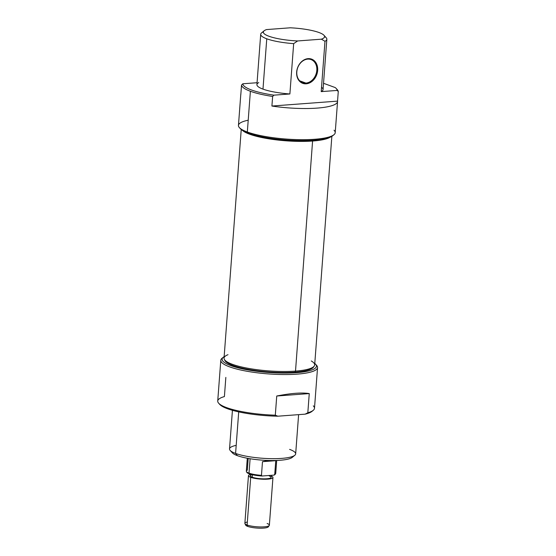 <?xml version="1.0" encoding="UTF-8"?>
<svg xmlns="http://www.w3.org/2000/svg" width="556" height="556" viewBox="0 0 556 556"><rect width="100%" height="100%" fill="white"/><g stroke="black" fill="none" stroke-linecap="round" stroke-linejoin="round"><path stroke-width="0.83" d="M315.509 364.131L316.621 365.368A48.518 10.022 -175.7 0 1 317.552 367.558A48.518 10.022 -175.7 0 1 268.423 373.917A48.518 10.022 -175.7 0 1 220.795 360.288A48.518 10.022 -175.7 0 1 222.046 358.259L223.331 357.202A47.288 9.772 4.3 0 0 268.534 372.464A47.288 9.772 4.3 0 0 315.509 364.131A47.288 9.772 4.3 0 0 314.786 363.436A47.288 9.772 4.3 0 1 268.534 372.464A47.288 9.772 4.3 0 1 224.151 356.625A47.288 9.772 4.3 0 0 223.331 357.202M220.795 360.288L217.73 401.029A48.518 10.022 4.3 0 0 218.668 403.218A48.518 10.022 4.3 0 0 226.598 407.624A48.518 10.022 4.3 0 0 275.303 415.193L276.742 396.018C291.101 393.203 301.943 392.39 309.261 393.585L307.822 412.76A48.518 10.022 4.3 0 0 313.236 410.335A48.518 10.022 4.3 0 0 314.487 408.306L317.552 367.558M313.236 410.335L311.958 411.384A47.288 9.772 -175.7 0 1 305.126 414.157L277.819 416.201A47.288 9.772 -175.7 0 1 227.508 408.743A47.288 9.772 -175.7 0 1 219.773 404.455L218.668 403.218M232.429 410.321L229.531 448.914A33.165 6.853 4.3 0 0 230.163 450.416A33.165 6.853 4.3 0 0 235.591 453.425A33.165 6.853 4.3 0 0 268.958 458.603A33.165 6.853 4.3 0 0 294.812 455.274A33.165 6.853 4.3 0 0 295.667 453.891L298.614 414.644M294.812 455.274L292.248 457.386A30.705 6.345 -175.7 0 1 268.305 460.465A30.705 6.345 -175.7 0 1 237.412 455.67A30.705 6.345 -175.7 0 1 232.387 452.883L230.163 450.416M312.514 410.856A47.288 9.772 -175.7 0 1 305.126 414.157L307.822 412.76L305.126 414.157L277.819 416.201L275.303 415.193L276.742 396.018C291.101 393.203 301.943 392.39 309.261 393.585L276.742 396.018L309.261 393.585L307.822 412.76A48.518 10.022 4.3 0 0 313.299 405.838M307.711 59.117A12.281 9.702 110.1 0 0 297.106 69.785A12.281 9.702 110.1 0 0 302.589 82.635A12.281 9.702 110.1 0 0 305.911 83.08A12.281 9.702 110.1 0 0 316.51 72.412A12.281 9.702 110.1 0 0 311.026 59.561A12.281 9.702 110.1 0 0 307.711 59.117A12.281 9.702 110.1 0 0 296.807 71.849A12.281 9.702 110.1 0 0 305.911 83.08L306.217 83.81A12.899 10.189 110.1 0 0 317.664 70.438A12.899 10.189 110.1 0 0 308.107 58.644A12.899 10.189 110.1 0 0 296.661 72.016A12.899 10.189 110.1 0 0 306.217 83.81A12.899 10.189 -69.9 0 1 296.661 72.016A12.899 10.189 -69.9 0 1 308.107 58.644L307.711 59.117A12.281 9.702 -69.9 0 1 316.816 70.348A12.281 9.702 -69.9 0 1 305.911 83.08L299.76 80.835M250.388 91.26A48.518 10.022 -175.7 0 0 272.635 96.452L271.912 106.036L337.548 101.129L338.27 91.538L337.548 101.129A48.518 10.022 -175.7 0 1 271.912 106.036A48.518 10.022 4.3 0 0 337.555 101.526A48.518 10.022 4.3 0 0 337.548 101.129L271.912 106.036L272.635 96.452L273.934 95.159A47.288 9.772 -175.7 0 1 242.833 83.782A47.288 9.772 4.3 0 0 273.934 95.159L289.885 93.971L273.934 95.159L272.635 96.452A48.518 10.022 -175.7 0 1 250.388 91.26A48.518 10.022 -175.7 0 1 241.526 85.068L240.811 94.659L241.526 85.068L242.833 83.782L257.06 82.719L242.833 83.782L241.526 85.068A48.518 10.022 -175.7 0 0 250.388 91.26L247.323 132.008A48.518 10.022 4.3 0 0 296.139 139.584A48.518 10.022 4.3 0 0 333.961 134.712A48.518 10.022 4.3 0 0 335.212 132.682L337.555 101.526M336.234 88.515A47.288 9.772 4.3 0 1 337.144 90.433L338.27 91.538A48.518 10.022 -175.7 0 0 337.346 89.752L336.234 88.515A47.288 9.772 4.3 0 0 335.157 87.542L323.529 83.289L335.157 87.542A47.288 9.772 -175.7 0 1 337.144 90.433L321.201 91.622L324.982 41.297L321.201 91.622A33.165 6.853 4.3 0 0 323.057 89.592L326.838 39.261A33.165 6.853 -175.7 0 1 324.982 41.297L321.382 39.184A30.705 6.345 4.3 0 0 323.981 35.292A30.705 6.345 4.3 0 0 318.963 32.505A30.705 6.345 4.3 0 0 290.281 27.8L266.519 29.579A30.705 6.345 4.3 0 0 264.128 30.795A30.705 6.345 4.3 0 0 297.627 40.956L321.382 39.184L297.627 40.956A30.705 6.345 -175.7 0 1 268.944 36.251A30.705 6.345 -175.7 0 1 266.519 29.579L290.281 27.8A30.705 6.345 -175.7 0 1 318.963 32.505A30.705 6.345 -175.7 0 1 321.382 39.184L324.982 41.297A33.165 6.853 -175.7 0 0 324.572 36.487M260.701 34.291L256.921 84.623A33.165 6.853 4.3 0 0 262.981 89.127L266.762 38.795A33.165 6.853 -175.7 0 0 293.665 43.639L297.627 40.956L293.665 43.639L289.885 93.971L293.665 43.639A33.165 6.853 -175.7 0 1 266.762 38.795A33.165 6.853 -175.7 0 1 260.701 34.291A33.165 6.853 -175.7 0 1 261.556 32.901L264.128 30.795M240.797 94.256A48.518 10.022 4.3 0 0 240.811 94.659A48.518 10.022 -175.7 0 1 240.866 93.86A48.518 10.022 4.3 0 0 240.797 94.256L238.454 125.413A48.518 10.022 4.3 0 0 239.386 127.602A48.518 10.022 4.3 0 0 247.323 132.008A48.518 10.022 -175.7 0 1 248.205 120.214M333.961 134.712L332.683 135.768A47.288 9.772 -175.7 0 1 295.813 140.515A47.288 9.772 -175.7 0 1 248.233 133.127A47.288 9.772 -175.7 0 1 240.498 128.839L239.386 127.602M262.981 89.127A33.165 6.853 4.3 0 0 289.885 93.971A33.165 6.853 4.3 0 1 262.981 89.127A33.165 6.853 4.3 0 1 258.776 82.587M323.981 35.292L326.205 37.766A33.165 6.853 -175.7 0 1 326.838 39.261M311.277 360.962A45.446 9.389 -175.7 0 1 295.514 371.095L295.014 372.145A44.737 9.243 4.3 0 0 313.758 366.606A44.737 9.243 -175.7 0 1 313.459 367.175A44.737 9.243 -175.7 0 1 295.014 372.145A44.737 9.243 -175.7 0 1 224.902 360.517L224.29 359.287A45.446 9.389 4.3 0 0 295.514 371.095A45.446 9.389 4.3 0 0 314.244 366.05A45.446 9.389 4.3 0 0 314.668 364.931L331.856 136.345M330.236 137.165A45.446 9.389 -175.7 0 1 312.813 141.016A45.446 9.389 -175.7 0 1 242.701 130.584A45.446 9.389 -175.7 0 0 312.813 141.016A45.446 9.389 4.3 0 0 330.236 137.165M241.228 129.534L224.04 358.12A45.446 9.389 4.3 0 0 224.29 359.287M269.25 525.483L268.305 526.838A11.433 2.363 -175.7 0 1 259.708 528.193A11.433 2.363 -175.7 0 1 247.698 526.393A11.433 2.363 -175.7 0 1 245.676 525.135L244.939 523.655A12.281 2.537 4.3 0 0 247.114 525.01A12.281 2.537 4.3 0 0 260.013 526.942A12.281 2.537 4.3 0 0 269.25 525.483A12.281 2.537 4.3 0 0 269.368 525.184L272.954 477.486A12.281 2.537 -175.7 0 1 264.322 479.258A12.281 2.537 -175.7 0 1 250.7 477.312A12.281 2.537 -175.7 0 1 248.456 475.644A12.281 2.537 -175.7 0 1 250.395 474.449A12.281 2.537 -175.7 0 0 250.7 477.312L247.114 525.01L247.698 526.393A11.433 2.363 4.3 0 0 261.341 528.2A11.433 2.363 4.3 0 0 268.256 526.122M271.265 475.317L271.113 477.347A10.439 2.155 -175.7 0 1 263.78 478.855A10.439 2.155 -175.7 0 1 252.202 477.201A10.439 2.155 -175.7 0 1 250.297 475.783L250.415 474.205M250.7 477.312A12.281 2.537 -175.7 0 0 267.387 479.182A12.281 2.537 -175.7 0 0 271.217 476.012A12.281 2.537 -175.7 0 1 272.954 477.486M275.588 473.719L275.116 474.393A14.31 2.954 -175.7 0 1 274.032 475.109L262.057 476.005A14.31 2.954 -175.7 0 1 249.317 473.844A14.31 2.954 -175.7 0 1 246.781 472.266L246.412 471.523A14.741 3.044 4.3 0 0 249.025 473.149A14.741 3.044 4.3 0 0 261.466 475.338L262.488 461.675L268.923 460.479L262.488 461.675L275.762 460.681L274.733 474.344A14.741 3.044 4.3 0 0 275.588 473.719A14.741 3.044 4.3 0 0 275.727 473.358L276.693 460.451M247.302 458.241L246.329 471.147A14.741 3.044 4.3 0 0 246.412 471.523M275.248 474.053A14.31 2.954 -175.7 0 1 274.032 475.109L274.733 474.344L275.762 460.681L275.213 460.5L262.488 461.675L261.466 475.338L262.057 476.005A14.31 2.954 -175.7 0 1 249.317 473.844L249.025 473.149A14.741 3.044 -175.7 0 1 247.323 470.161L248.205 458.408M248.456 475.644L244.869 523.342A12.281 2.537 4.3 0 0 244.939 523.655M289.606 449.38A33.165 6.853 -175.7 0 1 281.683 458.387A33.165 6.853 -175.7 0 1 235.591 453.425L237.412 455.67A30.705 6.345 4.3 0 0 271.022 460.521A30.705 6.345 4.3 0 0 293.005 456.288M238.712 411.885L235.591 453.425A33.165 6.853 4.3 0 1 236.196 445.363M219.307 403.844A47.288 9.772 4.3 0 0 227.508 408.743L226.598 407.624A48.518 10.022 -175.7 0 1 224.402 396.574L225.84 377.399M316.357 365.097A48.518 10.022 -175.7 0 1 267.617 373.854A48.518 10.022 -175.7 0 1 222.775 357.737M226.598 407.624A48.518 10.022 4.3 0 0 275.303 415.193L277.819 416.201A47.288 9.772 -175.7 0 1 227.508 408.743M237.412 455.67A30.705 6.345 -175.7 0 1 231.796 451.687M240.032 128.227A47.288 9.772 4.3 0 0 248.233 133.127L247.323 132.008A48.518 10.022 4.3 0 0 306.523 139.646A48.518 10.022 4.3 0 0 334.024 130.222M266.762 38.795A33.165 6.853 -175.7 0 1 262.564 32.255M337.082 89.481A48.518 10.022 -175.7 0 1 338.27 91.538L337.144 90.433L321.201 91.622A33.165 6.853 4.3 0 0 321.521 87.306M248.233 133.127A47.288 9.772 4.3 0 0 297.189 140.55A47.288 9.772 4.3 0 0 333.239 135.233M308.107 58.644A12.899 10.189 -69.9 0 1 317.664 70.438A12.899 10.189 -69.9 0 1 306.217 83.81M312.639 140.3L295.514 371.095A45.446 9.389 4.3 0 1 240.567 366.724A45.446 9.389 4.3 0 1 227.988 354.7M295.014 372.145A44.737 9.243 -175.7 0 1 249.595 369.629A44.737 9.243 -175.7 0 1 224.687 359.906M267.123 523.509A12.281 2.537 -175.7 0 1 264.19 526.845A12.281 2.537 -175.7 0 1 247.114 525.01A12.281 2.537 4.3 0 1 247.337 522.021M252.389 474.72L252.202 477.201A10.439 2.155 4.3 0 0 266.713 478.765A10.439 2.155 4.3 0 0 269.208 475.929M246.704 471.905A14.31 2.954 4.3 0 0 249.317 473.844M250.11 458.735L249.025 473.149A14.741 3.044 4.3 0 0 261.466 475.338L262.057 476.005L274.032 475.109L274.733 474.344A14.741 3.044 4.3 0 0 274.893 472.232M247.698 526.393A11.433 2.363 -175.7 0 1 245.828 524.433M252.202 477.201A10.439 2.155 -175.7 0 1 252.264 474.692M313.459 367.175L314.244 366.05"/></g></svg>
